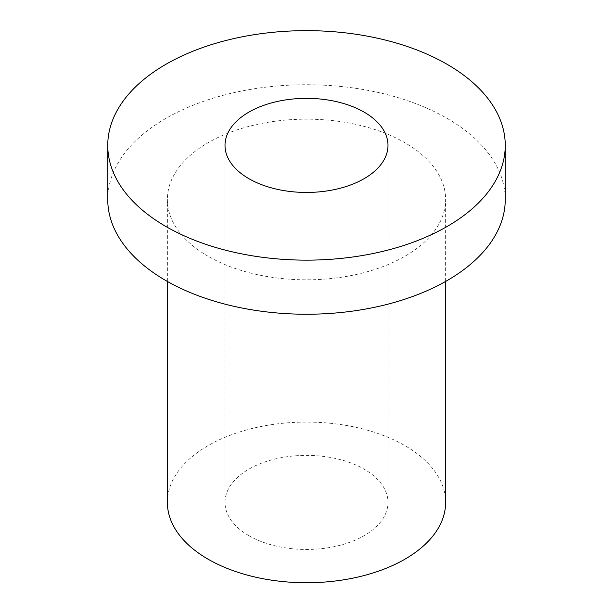 <?xml version="1.0" encoding="UTF-8"?>
<svg xmlns="http://www.w3.org/2000/svg" width="613" height="613" viewBox="0 0 613 613"><rect width="100%" height="100%" fill="white"/><g stroke="black" fill="none" stroke-linecap="round" stroke-linejoin="round"><path stroke-width="0.46" stroke-dasharray="3.06 2.3" d="M505.25 199.493A198.75 114.746 0 0 0 306.5 84.74A198.75 114.746 0 0 0 107.75 199.493M208.121 256.288A139.128 80.326 180 0 1 167.372 199.493A139.128 80.326 180 0 1 306.5 119.167A139.128 80.326 180 0 1 445.628 199.493A139.128 80.326 180 0 1 359.739 273.697A139.128 80.326 180 0 1 208.121 256.288M167.372 502.415A139.128 80.326 180 0 1 306.5 422.089A139.128 80.326 180 0 1 445.628 502.415M248.878 535.678A81.491 47.048 0 0 0 337.686 545.876A81.491 47.048 0 0 0 387.991 502.415A81.491 47.048 0 0 0 306.5 455.367A81.491 47.048 0 0 0 225.009 502.415A81.491 47.048 0 0 0 248.878 535.678M445.628 281.436L445.628 199.493M167.372 281.436L167.372 199.493M387.991 502.415L387.991 145.396M225.009 502.415L225.009 145.396"/><path stroke-width="0.92" d="M107.75 145.396L107.75 199.493A198.75 114.746 0 0 0 165.962 280.631A198.75 114.746 0 0 0 382.558 305.504A198.75 114.746 0 0 0 505.25 199.493L505.25 145.396A198.75 114.746 0 0 0 306.5 30.65A198.75 114.746 0 0 0 107.75 145.396A198.75 114.746 0 0 0 165.962 226.534A198.75 114.746 0 0 0 382.558 251.414A198.75 114.746 0 0 0 505.25 145.396M248.878 178.667A81.491 47.048 0 0 0 337.686 188.865A81.491 47.048 0 0 0 387.991 145.396A81.491 47.048 0 0 0 306.5 98.348A81.491 47.048 0 0 0 225.009 145.396A81.491 47.048 0 0 0 248.878 178.667M445.628 281.436L445.628 502.415A139.128 80.326 180 0 1 359.739 576.626A139.128 80.326 180 0 1 208.121 559.209A139.128 80.326 180 0 1 167.372 502.415L167.372 281.436"/></g></svg>

